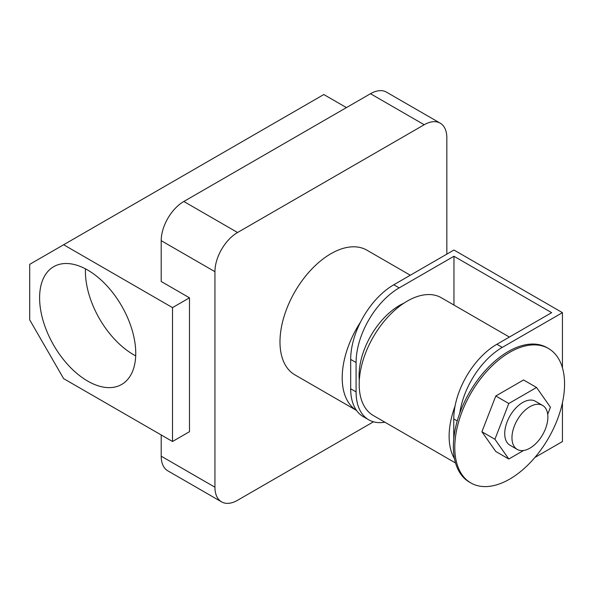 <?xml version="1.0" encoding="UTF-8"?>
<svg xmlns="http://www.w3.org/2000/svg" width="594" height="594" viewBox="0 0 594 594"><rect width="100%" height="100%" fill="white"/><g stroke="black" fill="none" stroke-linecap="round" stroke-linejoin="round"><path stroke-width="0.89" d="M87.674 270.062A67.991 39.256 -120 0 0 53.683 266.691A67.991 39.256 -120 0 0 43.258 321.176A67.991 39.256 -120 0 0 87.674 381.088A67.991 39.256 -120 0 0 121.666 384.452A67.991 39.256 -120 0 0 132.091 329.974A67.991 39.256 -120 0 0 87.674 270.062M85.462 268.844A67.991 39.256 -120 0 0 133.487 354.64A67.991 39.256 -120 0 0 135.699 355.858M360.543 322.045A71.993 41.565 120 0 0 356.534 410.432M356.541 410.454L294.891 374.859A71.993 41.565 -60 0 1 283.858 317.166A71.993 41.565 -60 0 1 330.888 253.735A71.993 41.565 -60 0 1 366.877 250.163L410.298 275.23M346.436 107.603L323.812 94.535L29.7 264.345L29.7 319.862L63.64 378.638L172.512 441.498L189.486 431.704L189.486 297.817L161.204 281.489L161.204 240.667A31.994 18.473 -60 0 1 183.828 201.485L237.563 232.506A31.994 18.473 120 0 0 214.939 271.688L214.939 487.214A31.994 18.473 120 0 0 221.562 501.863A31.994 18.473 120 0 0 237.563 500.282L373.485 421.799M446.837 254.143L446.837 137.808A31.994 18.473 120 0 0 440.206 123.158A31.994 18.473 120 0 0 424.213 124.74L237.563 232.506M161.204 434.971L161.204 456.192L214.939 487.214M221.562 501.863L167.827 470.842A31.994 18.473 -60 0 1 161.204 456.192M424.213 124.74L370.478 93.718L183.828 201.485M370.478 93.718A31.994 18.473 -60 0 1 386.471 92.137L440.206 123.158M172.512 441.498L172.512 307.61L189.486 297.817M172.512 307.61L63.64 244.75M529.922 406.69A25.394 14.664 120 0 0 513.327 429.068A25.394 14.664 120 0 0 517.226 449.42A25.394 14.664 120 0 0 529.922 448.158A25.394 14.664 120 0 0 546.51 425.779A25.394 14.664 120 0 0 542.619 405.427A25.394 14.664 120 0 0 529.922 406.69M542.619 405.427L535.38 401.247A25.394 14.664 120 0 0 522.683 402.509A25.394 14.664 120 0 0 506.088 424.888A25.394 14.664 120 0 0 509.986 445.24L517.226 449.42M509.674 352.346A77.628 44.817 120 0 0 458.962 420.76A77.628 44.817 120 0 0 470.856 482.959A77.628 44.817 120 0 0 509.674 479.12A77.628 44.817 120 0 0 560.387 410.706A77.628 44.817 120 0 0 548.485 348.507A77.628 44.817 120 0 0 509.674 352.346M548.485 348.507L547.074 347.69A77.628 44.817 120 0 0 508.256 351.529A77.628 44.817 120 0 0 457.543 419.943A77.628 44.817 120 0 0 469.446 482.142L470.856 482.959M403.861 303.2A57.195 33.019 120 0 0 359.08 375.49A57.195 33.019 120 0 0 359.311 380.368M455.531 462.986L373.277 415.496A67.991 39.256 -60 0 1 362.852 361.011A67.991 39.256 -60 0 1 407.269 301.099A67.991 39.256 -60 0 1 441.268 297.728L509.377 337.058M454.477 458.657A67.991 39.256 -60 0 1 455.026 406.222A60.952 35.187 -60 0 1 496.859 344.282L502.264 347.401A60.952 35.187 120 0 0 459.808 413.09M547.705 414.263L550.438 407.217L536.56 387.474L523.552 379.967L495.797 395.99L481.912 431.756L495.797 451.499L508.806 459.014L523.574 450.49M562.444 402.717L562.444 441.55L534.919 457.439M393.777 284.771L399.183 287.89A60.952 35.187 120 0 0 356.081 362.54L350.683 359.422A60.952 35.187 -60 0 1 393.777 284.771L453.957 250.022L562.444 312.659L562.444 367.82M562.444 312.659L502.264 347.401M399.183 287.89L453.957 256.259L453.957 305.064M356.081 362.54L356.081 391.899A60.952 35.187 120 0 0 368.703 419.795A60.952 35.187 120 0 0 384.912 422.208M453.957 256.259L551.64 312.659L496.859 344.282M350.683 359.422L350.683 388.78L356.081 391.899M368.703 419.795L363.305 416.676A60.952 35.187 -60 0 1 350.683 388.78M457.254 420.946L453.764 418.933L453.764 438.78M453.764 418.933A60.952 35.187 -60 0 1 455.026 406.222M536.56 387.474L508.806 403.497L494.921 439.27L508.806 459.014M536.271 443.154L536.642 442.768M494.921 439.27L481.912 431.756M508.806 403.497L495.797 395.99M214.939 271.688L161.204 240.667"/></g></svg>
